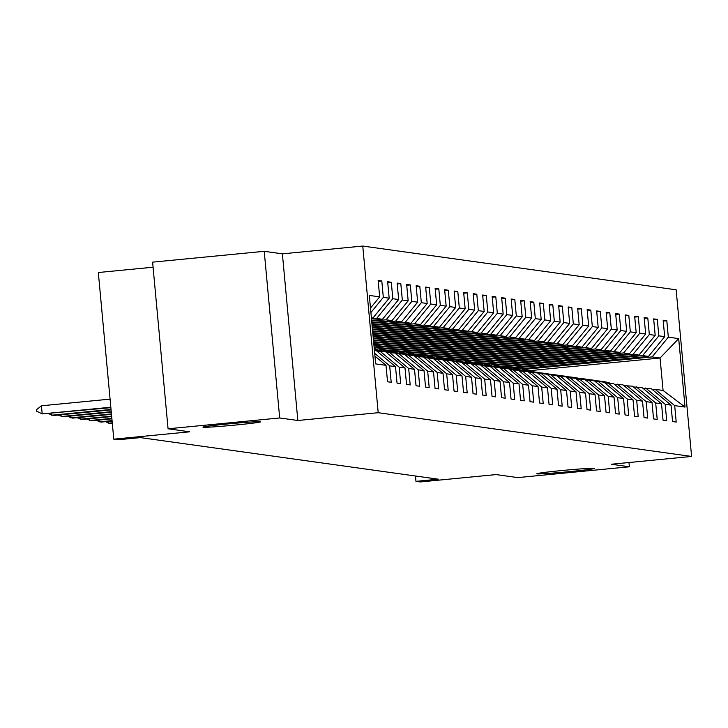 <?xml version="1.0" encoding="UTF-8"?>
<svg xmlns="http://www.w3.org/2000/svg" width="728" height="728" viewBox="0 0 728 728"><rect width="100%" height="100%" fill="white"/><g stroke="black" fill="none" stroke-linecap="round" stroke-linejoin="round"><path stroke-width="1.09" d="M235.69 425.025A28.965 0.91 -5.3 0 1 202.957 427.154A28.965 0.91 -5.3 0 1 227.9 423.942A28.965 0.91 -5.3 0 1 260.633 421.803A28.965 0.91 -5.3 0 1 235.69 425.025M569.551 471.635A28.965 0.91 -5.3 0 1 536.809 473.764A28.965 0.91 -5.3 0 1 561.752 470.543A28.965 0.91 -5.3 0 1 594.494 468.413A28.965 0.91 -5.3 0 1 569.551 471.635M153.08 267.212L98.326 272.518L113.786 439.166L118.045 439.767L140.368 437.601L438.292 479.188L415.97 481.354L420.229 481.945L496.132 474.583L517.754 477.604L629.383 466.775L628.983 462.526M264.228 251.315L152.607 262.144L168.068 428.792L279.689 417.963L297.843 420.493L378.205 412.703L362.753 246.055L282.382 253.845L264.228 251.315L279.689 417.963M378.205 412.703L691.6 456.447L676.139 289.799L362.753 246.055M374.938 356.101L386.013 365.329L387.542 381.772L391.2 382.282L389.671 365.838L395.513 366.657L397.042 383.101L400.7 383.611L399.171 367.167L405.014 367.986L406.543 384.42L410.201 384.93L408.672 368.495L414.514 369.314L416.043 385.749L419.701 386.259L418.172 369.824L424.014 370.634L425.543 387.078L429.202 387.587L427.673 371.144L433.515 371.963L435.044 388.406L438.702 388.916L437.173 372.472L443.015 373.291L444.544 389.726L448.202 390.235L446.674 373.801L452.516 374.62L454.045 391.054L457.703 391.564L456.174 375.129L462.016 375.939L463.545 392.383L467.203 392.893L465.674 376.449L471.517 377.268L473.045 393.712L476.704 394.221L475.175 377.777L481.017 378.596L482.546 395.031L486.204 395.541L484.675 379.106L490.517 379.925L492.046 396.36L495.704 396.869L494.175 380.435L500.018 381.245L501.546 397.688L505.205 398.198L503.676 381.754L509.518 382.573L511.047 399.017L514.705 399.526L513.176 383.083L519.019 383.902L520.547 400.336L524.206 400.846L522.677 384.411L528.519 385.221L530.048 401.665L533.706 402.175L532.177 385.74L538.019 386.55L539.548 402.994L543.206 403.503L541.678 387.059L547.52 387.878L549.048 404.322L552.707 404.832L551.178 388.388L557.02 389.207L558.549 405.642L562.207 406.151L560.678 389.717L566.52 390.526L568.049 406.97L571.707 407.48L570.179 391.036L576.021 391.855L577.55 408.299L581.208 408.808L579.679 392.365L585.521 393.184L587.05 409.618L590.708 410.137L589.18 393.693L595.022 394.512L596.55 410.947L600.209 411.457L598.68 395.022L604.522 395.832L606.051 412.276L609.709 412.785L608.18 396.341L614.023 397.16L615.551 413.604L619.21 414.114L617.681 397.67L623.523 398.489L625.052 414.924L628.71 415.433L627.181 398.999L633.023 399.818L634.552 416.252L638.21 416.762L636.682 400.327L642.524 401.137L644.053 417.581L647.711 418.09L646.182 401.647L652.024 402.466L653.553 418.909L657.211 419.419L655.682 402.975L661.525 403.794L663.053 420.229L666.712 420.739L665.183 404.304L671.025 405.123L672.554 421.558L676.212 422.067L674.683 405.632L685.039 407.07L678.687 338.611L660.059 358.021L652.142 356.92L522.659 369.478L530.575 370.579L660.059 358.021L663.072 390.454L685.039 407.07M386.013 365.329L375.666 363.891L369.314 295.422L379.67 296.869L378.141 280.435L381.8 280.944L378.223 281.29M678.687 338.611L668.331 337.164L666.803 320.729L663.153 320.22L664.682 336.654L658.831 335.845L657.302 319.401L653.653 318.891L655.182 335.335L649.331 334.516L647.802 318.072L644.153 317.563L645.681 334.006L639.83 333.187L638.301 316.753L634.652 316.243L636.181 332.678L630.33 331.859L628.801 315.424L625.152 314.915L626.681 331.349L620.829 330.539L619.3 314.096L615.651 313.586L617.18 330.03L611.329 329.211L609.8 312.767L606.151 312.257L607.68 328.701L601.829 327.882L600.3 311.447L596.651 310.938L598.179 327.373L592.328 326.554L590.799 310.119L587.15 309.609L588.679 326.044L582.828 325.234L581.299 308.79L577.65 308.281L579.179 324.724L573.327 323.905L571.798 307.462L568.149 306.952L569.678 323.396L563.827 322.577L562.298 306.142L558.649 305.633L560.178 322.067L554.327 321.248L552.807 304.814L549.149 304.304L550.677 320.739L544.826 319.929L543.306 303.485L539.648 302.975L541.177 319.419L535.326 318.6L533.806 302.156L530.148 301.647L531.677 318.091L525.825 317.272L524.306 300.837L520.647 300.327L522.176 316.762L516.325 315.952L514.805 299.508L511.147 298.999L512.676 315.433L506.825 314.623L505.305 298.18L501.647 297.67L503.175 314.114L497.324 313.295L495.804 296.851L492.146 296.341L493.675 312.785L487.824 311.966L486.304 295.532L482.646 295.022L484.175 311.457L478.323 310.647L476.804 294.203L473.145 293.693L474.674 310.137L468.823 309.318L467.303 292.874L463.645 292.365L465.174 308.809L459.322 307.99L457.803 291.555L454.145 291.036L455.673 307.48L449.822 306.661L448.302 290.226L444.644 289.717L446.173 306.151L440.322 305.341L438.802 288.898L435.144 288.388L436.673 304.832L430.821 304.013L429.302 287.569L425.643 287.06L427.172 303.503L421.321 302.684L419.801 286.25L416.143 285.74L417.672 302.175L411.821 301.356L410.301 284.921L406.643 284.411L408.171 300.846L402.32 300.036L400.8 283.592L397.142 283.083L398.671 299.526L392.82 298.707L391.3 282.264L387.642 281.754L389.171 298.198L383.319 297.379L381.8 280.944M374.392 350.15L375.985 350.377L395.513 366.657M371.416 318.1L372.982 317.945L371.38 317.726M374.683 353.353L389.671 365.838M383.319 297.379L370.898 312.53M389.171 298.198L372.982 317.945M405.014 367.986L385.485 351.697L376.913 351.151M371.498 318.955L376.631 318.454L382.482 319.274L371.626 320.32M379.643 350.887L399.171 367.167M392.82 298.707L376.631 318.454M398.671 299.526L382.482 319.274M414.514 369.314L394.986 353.025L386.413 352.479M371.699 321.185L386.131 319.783L391.983 320.602L371.826 322.55M389.143 352.206L408.672 368.495M402.32 300.036L386.131 319.783M408.171 300.846L391.983 320.602M398.079 353.59A34.625 34.298 -82.1 0 0 391.482 351.988L392.638 352.143A34.625 34.298 97.9 0 1 398.616 353.544L395.914 353.799M418.172 369.824L398.644 353.535L404.486 354.354L424.014 370.634M371.908 323.405L395.632 321.112L401.483 321.922L372.035 324.779M411.821 301.356L395.632 321.112M417.672 302.175L401.483 321.922M407.58 354.918A34.625 34.298 -82.1 0 0 400.982 353.308L402.138 353.471A34.625 34.298 97.9 0 1 408.117 354.864L405.414 355.127M427.673 371.144L408.144 354.864L413.986 355.683L433.515 371.963M372.117 325.634L405.132 322.431L410.983 323.25L372.245 327.009M421.321 302.684L405.132 322.431M427.172 303.503L410.983 323.25M443.015 373.291L423.487 357.002L414.914 356.456M372.327 327.864L414.632 323.76L420.484 324.579L372.454 329.238M417.644 356.192L437.173 372.472M430.821 304.013L414.632 323.76M436.673 304.832L420.484 324.579M452.516 374.62L432.987 358.331L424.415 357.776M372.527 330.093L424.133 325.088L429.984 325.898L372.654 331.458M427.145 357.512L446.674 373.801M440.322 305.341L424.133 325.088M446.173 306.151L429.984 325.898M462.016 375.939L442.488 359.659L433.915 359.104M372.736 332.323L433.633 326.417L439.485 327.227L372.863 333.688M436.645 358.84L456.174 375.129M449.822 306.661L433.633 326.417M455.673 307.48L439.485 327.227M445.582 360.224A34.625 34.298 -82.1 0 0 438.984 358.613L440.14 358.777A34.625 34.298 97.9 0 1 446.118 360.169L443.416 360.433M465.674 376.449L446.146 360.169L451.988 360.988L471.517 377.268M372.945 334.543L443.134 327.736L448.985 328.555L373.073 335.917M459.322 307.99L443.134 327.736M465.174 308.809L448.985 328.555M455.082 361.552A34.625 34.298 -82.1 0 0 448.484 359.941L449.64 360.105A34.625 34.298 97.9 0 1 455.619 361.498L452.916 361.761M475.175 377.777L455.646 361.498L461.488 362.307L481.017 378.596M373.146 336.773L452.634 329.065L458.485 329.884L373.273 338.147M468.823 309.318L452.634 329.065M474.674 310.137L458.485 329.884M490.517 379.925L470.989 363.636L462.416 363.081M373.355 339.002L462.134 330.394L467.986 331.204L373.482 340.376M465.147 362.817L484.675 379.106M478.323 310.647L462.134 330.394M484.175 311.457L467.986 331.204M500.018 381.245L480.489 364.965L471.917 364.409M373.564 341.232L471.635 331.713L477.486 332.532L373.692 342.597M474.647 364.146L494.175 380.435M487.824 311.966L471.635 331.713M493.675 312.785L477.486 332.532M509.518 382.573L489.99 366.293L481.417 365.738M373.773 343.461L481.135 333.042L486.986 333.861L373.901 344.826M484.147 365.474L503.676 381.754M497.324 313.295L481.135 333.042M503.175 314.114L486.986 333.861M493.084 366.857A34.625 34.298 -82.1 0 0 486.486 365.247L487.642 365.411A34.625 34.298 97.9 0 1 493.62 366.803L490.918 367.067M513.176 383.083L493.648 366.803L499.49 367.613L519.019 383.902M373.974 345.682L490.636 334.37L496.487 335.189L374.101 347.056M506.825 314.623L490.636 334.37M512.676 315.433L496.487 335.189M502.584 368.177A34.625 34.298 -82.1 0 0 495.986 366.575L497.142 366.739A34.625 34.298 97.9 0 1 503.121 368.131L500.418 368.386M522.677 384.411L503.148 368.122L508.99 368.941L528.519 385.221M374.183 347.911L500.136 335.699L505.987 336.509L376.503 349.076L374.265 348.757M516.325 315.952L500.136 335.699M522.176 316.762L505.987 336.509M538.019 386.55L518.491 370.27L509.919 369.715M380.153 349.586L509.636 337.019L515.488 337.838L386.004 350.396L378.378 348.894M512.649 369.451L532.177 385.74M525.825 317.272L509.636 337.019M531.677 318.091L515.488 337.838M547.52 387.878L527.991 371.599L519.419 371.043M389.653 350.905L519.137 338.347L524.988 339.166L395.504 351.724L387.878 350.214M522.149 370.779L541.678 387.059M535.326 318.6L519.137 338.347M541.177 319.419L524.988 339.166M557.02 389.207L537.491 372.918L528.919 372.372M399.153 352.234L528.637 339.676L534.489 340.495L405.005 353.053L397.379 351.542M531.649 372.108L551.178 388.388M544.826 319.929L528.637 339.676M550.677 320.739L534.489 340.495M540.586 373.482A34.625 34.298 -82.1 0 0 533.988 371.881L535.144 372.044A34.625 34.298 97.9 0 1 541.122 373.437L538.42 373.692M560.678 389.717L541.15 373.428L546.992 374.247L566.52 390.526M408.654 353.562L538.138 341.004L543.989 341.814L414.505 354.381L406.879 352.871M554.327 321.248L538.138 341.004M560.178 322.067L543.989 341.814M550.086 374.811A34.625 34.298 -82.1 0 0 543.488 373.209L544.644 373.364A34.625 34.298 97.9 0 1 550.623 374.756L547.92 375.02M570.179 391.036L550.65 374.756L556.492 375.575L576.021 391.855M418.154 354.891L547.638 342.324L553.489 343.143L424.005 355.701L416.38 354.19M563.827 322.577L547.638 342.324M569.678 323.396L553.489 343.143M585.521 393.184L565.993 376.895L557.42 376.349M427.654 356.21L557.138 343.652L562.99 344.471L433.506 357.029L425.88 355.519M560.15 376.085L579.679 392.365M573.327 323.905L557.138 343.652M579.179 324.724L562.99 344.471M595.022 394.512L575.493 378.223L566.921 377.677M437.155 357.539L566.639 344.981L572.49 345.8L443.006 358.358L435.38 356.847M569.651 377.413L589.18 393.693M582.828 325.234L566.639 344.981M588.679 326.044L572.49 345.8M604.522 395.832L584.994 379.552L576.421 378.997M446.655 358.868L576.139 346.31L581.99 347.12L452.507 359.678L444.881 358.176M579.151 378.733L598.68 395.022M592.328 326.554L576.139 346.31M598.179 327.373L581.99 347.12M588.087 380.116A34.625 34.298 -82.1 0 0 581.49 378.505L582.646 378.669A34.625 34.298 97.9 0 1 588.624 380.061L585.922 380.325M608.18 396.341L588.652 380.061L594.494 380.881L614.023 397.16M456.156 360.196L585.64 347.629L591.491 348.448L462.007 361.006L454.381 359.496M601.829 327.882L585.64 347.629M607.68 328.701L591.491 348.448M597.588 381.445A34.625 34.298 -82.1 0 0 590.99 379.834L592.146 379.998A34.625 34.298 97.9 0 1 598.125 381.39L595.422 381.654M617.681 397.67L598.152 381.39L603.994 382.2L623.523 398.489M465.656 361.516L595.14 348.958L600.991 349.777L471.507 362.335L463.882 360.824M611.329 329.211L595.14 348.958M617.18 330.03L600.991 349.777M633.023 399.818L613.495 383.529L604.923 382.983M475.156 362.844L604.64 350.286L610.492 351.105L481.008 363.663L473.382 362.153M607.653 382.71L627.181 398.999M620.829 330.539L604.64 350.286M626.681 331.349L610.492 351.105M642.524 401.137L622.995 384.857L614.423 384.302M484.657 364.173L614.141 351.615L619.992 352.425L490.508 364.983L482.882 363.481M617.153 384.038L636.682 400.327M630.33 331.859L614.141 351.615M636.181 332.678L619.992 352.425M652.024 402.466L632.495 386.186L623.923 385.631M494.157 365.492L623.641 352.934L629.493 353.753L500.009 366.311L492.383 364.801M626.653 385.367L646.182 401.647M639.83 333.187L623.641 352.934M645.681 334.006L629.493 353.753M661.525 403.794L641.996 387.505L633.424 386.959M503.658 366.821L633.142 354.263L638.993 355.082L509.509 367.64L501.883 366.129M636.154 386.695L655.682 402.975M649.331 334.516L633.142 354.263M655.182 335.335L638.993 355.082M671.025 405.123L651.496 388.834L642.924 388.279M513.158 368.15L642.642 355.592L648.493 356.401L519.009 368.969L511.384 367.458M645.654 388.015L665.183 404.304M658.831 335.845L642.642 355.592M664.682 336.654L648.493 356.401M663.072 390.454L655.155 389.344L652.425 389.607M655.155 389.344L674.683 405.632M668.331 337.164L652.142 356.92M113.786 439.166L189.69 431.804L168.068 428.792M691.6 456.447L611.229 464.246L629.383 466.775M415.47 476.003L415.97 481.354M530.667 371.562L530.575 370.579M556.065 365.374L522.622 369.023L522.659 369.478M522.622 369.023L520.884 368.787M379.67 296.869L370.488 308.071M666.803 320.729L663.235 321.075M556.101 365.774L554.372 365.538M546.564 364.046L513.122 367.695M546.601 364.455L544.872 364.209M657.302 319.401L653.735 319.747M537.064 362.717L503.621 366.375M537.1 363.126L535.371 362.881M647.802 318.072L644.235 318.418M527.563 361.388L494.121 365.046M527.6 361.798L525.871 361.552M638.301 316.753L634.734 317.099M518.063 360.069L484.62 363.718M518.099 360.469L516.37 360.233M628.801 315.424L625.234 315.77M508.563 358.74L475.12 362.389M508.599 359.15L506.87 358.904M619.3 314.096L615.733 314.441M499.062 357.412L465.62 361.07M499.099 357.821L497.37 357.575M609.8 312.767L606.233 313.113M489.562 356.083L456.119 359.741M489.598 356.493L487.869 356.247M600.3 311.447L596.733 311.793M480.061 354.764L446.619 358.413M480.098 355.164L478.369 354.927M590.799 310.119L587.232 310.465M470.561 353.435L437.119 357.093M470.597 353.844L468.868 353.599M581.299 308.79L577.732 309.136M461.061 352.106L427.618 355.764M461.097 352.516L459.368 352.27M571.798 307.462L568.231 307.817M451.56 350.778L418.118 354.436M451.597 351.187L449.868 350.951M562.298 306.142L558.731 306.488M442.06 349.458L408.617 353.107M442.096 349.859L440.367 349.622M552.807 304.814L549.231 305.159M432.559 348.13L399.117 351.788M432.596 348.539L430.867 348.293M543.306 303.485L539.73 303.831M423.059 346.801L389.616 350.459M423.095 347.211L421.366 346.965M533.806 302.156L530.23 302.511M413.559 345.481L380.116 349.131M413.595 345.882L411.866 345.645M524.306 300.837L520.729 301.183M404.058 344.153L374.137 347.465M404.095 344.553L402.366 344.317M514.805 299.508L511.229 299.854M394.558 342.824L373.937 345.236M394.594 343.234L392.865 342.988M505.305 298.18L501.729 298.526M385.057 341.496L373.728 343.006M385.094 341.905L383.365 341.659M495.804 296.851L492.228 297.206M375.557 340.176L373.519 340.777M375.593 340.577L373.864 340.34M486.304 295.532L482.728 295.877M476.804 294.203L473.227 294.549M467.303 292.874L463.727 293.22M457.803 291.555L454.226 291.901M448.302 290.226L444.726 290.572M438.802 288.898L435.226 289.244M429.302 287.569L425.725 287.915M419.801 286.25L416.225 286.595M410.301 284.921L406.724 285.267M400.8 283.592L397.224 283.938M391.3 282.264L387.724 282.61M297.843 420.493L282.382 253.845M609.482 382.974A34.625 34.298 -82.1 0 0 603.539 381.59L602.384 381.426A34.625 34.298 -82.1 0 0 602.02 381.381M607.088 382.764A34.625 34.298 -82.1 0 0 597.242 380.871M608.326 382.81A34.625 34.298 -82.1 0 0 602.384 381.426M600.491 381.163L601.646 381.326A34.625 34.298 97.9 0 1 607.625 382.719M599.981 381.645A34.625 34.298 -82.1 0 0 594.039 380.262L592.883 380.098A34.625 34.298 -82.1 0 0 592.519 380.052M590.99 379.834A34.625 34.298 -82.1 0 0 587.742 379.543M598.826 381.481A34.625 34.298 -82.1 0 0 592.883 380.098M590.481 380.316A34.625 34.298 -82.1 0 0 584.538 378.933L583.383 378.769A34.625 34.298 -82.1 0 0 583.019 378.724M581.49 378.505A34.625 34.298 -82.1 0 0 578.241 378.214M589.325 380.153A34.625 34.298 -82.1 0 0 583.383 378.769M580.98 378.988A34.625 34.298 -82.1 0 0 575.038 377.605L573.882 377.45A34.625 34.298 -82.1 0 0 573.518 377.395M578.587 378.788A34.625 34.298 -82.1 0 0 568.741 376.886M579.825 378.833A34.625 34.298 -82.1 0 0 573.882 377.45M571.99 377.186L573.145 377.35A34.625 34.298 97.9 0 1 579.124 378.742M571.48 377.668A34.625 34.298 -82.1 0 0 565.538 376.285L564.382 376.121A34.625 34.298 -82.1 0 0 564.018 376.076M569.087 377.459A34.625 34.298 -82.1 0 0 559.24 375.566M570.324 377.504A34.625 34.298 -82.1 0 0 564.382 376.121M562.489 375.857L563.645 376.021A34.625 34.298 97.9 0 1 569.624 377.413M561.98 376.34A34.625 34.298 -82.1 0 0 556.037 374.956L554.882 374.793A34.625 34.298 -82.1 0 0 554.518 374.747M559.586 376.139A34.625 34.298 -82.1 0 0 549.74 374.238M560.824 376.176A34.625 34.298 -82.1 0 0 554.882 374.793M552.989 374.529L554.145 374.692A34.625 34.298 97.9 0 1 560.123 376.085M552.479 375.011A34.625 34.298 -82.1 0 0 546.537 373.628L545.381 373.473A34.625 34.298 -82.1 0 0 545.017 373.419M543.488 373.209A34.625 34.298 -82.1 0 0 540.24 372.909M551.324 374.847A34.625 34.298 -82.1 0 0 545.381 373.473M542.979 373.682A34.625 34.298 -82.1 0 0 537.037 372.308L535.881 372.144A34.625 34.298 -82.1 0 0 535.517 372.09M533.988 371.881A34.625 34.298 -82.1 0 0 530.739 371.58M541.823 373.528A34.625 34.298 -82.1 0 0 535.881 372.144M533.478 372.363A34.625 34.298 -82.1 0 0 527.536 370.98L526.38 370.816A34.625 34.298 -82.1 0 0 526.016 370.77M531.085 372.163A34.625 34.298 -82.1 0 0 521.239 370.261M532.323 372.199A34.625 34.298 -82.1 0 0 526.38 370.816M524.488 370.552L525.643 370.716A34.625 34.298 97.9 0 1 531.622 372.108M523.978 371.034A34.625 34.298 -82.1 0 0 518.036 369.651L516.88 369.487A34.625 34.298 -82.1 0 0 516.516 369.442M521.585 370.834A34.625 34.298 -82.1 0 0 511.739 368.932M522.822 370.871A34.625 34.298 -82.1 0 0 516.88 369.487M514.987 369.223L516.143 369.387A34.625 34.298 97.9 0 1 522.122 370.779M514.478 369.706A34.625 34.298 -82.1 0 0 508.535 368.322L507.38 368.168A34.625 34.298 -82.1 0 0 507.016 368.113M512.084 369.506A34.625 34.298 -82.1 0 0 502.238 367.604M513.322 369.542A34.625 34.298 -82.1 0 0 507.38 368.168M505.487 367.904L506.643 368.059A34.625 34.298 97.9 0 1 512.621 369.451M504.977 368.377A34.625 34.298 -82.1 0 0 499.035 367.003L497.879 366.839A34.625 34.298 -82.1 0 0 497.515 366.785M495.986 366.575A34.625 34.298 -82.1 0 0 492.738 366.275M503.822 368.222A34.625 34.298 -82.1 0 0 497.879 366.839M495.477 367.058A34.625 34.298 -82.1 0 0 489.535 365.674L488.379 365.511A34.625 34.298 -82.1 0 0 488.015 365.465M486.486 365.247A34.625 34.298 -82.1 0 0 483.237 364.956M494.321 366.894A34.625 34.298 -82.1 0 0 488.379 365.511M485.976 365.729A34.625 34.298 -82.1 0 0 480.034 364.346L478.878 364.182A34.625 34.298 -82.1 0 0 478.514 364.137M483.583 365.529A34.625 34.298 -82.1 0 0 473.737 363.627M484.821 365.565A34.625 34.298 -82.1 0 0 478.878 364.182M476.986 363.918L478.141 364.082A34.625 34.298 97.9 0 1 484.12 365.474M476.476 364.4A34.625 34.298 -82.1 0 0 470.534 363.017L469.378 362.863A34.625 34.298 -82.1 0 0 469.014 362.808M474.083 364.2A34.625 34.298 -82.1 0 0 464.236 362.298M475.32 364.237A34.625 34.298 -82.1 0 0 469.378 362.863M467.485 362.599L468.641 362.753A34.625 34.298 97.9 0 1 474.62 364.146M466.976 363.072A34.625 34.298 -82.1 0 0 461.033 361.698L459.878 361.534A34.625 34.298 -82.1 0 0 459.514 361.479M464.582 362.872A34.625 34.298 -82.1 0 0 454.736 360.97M465.82 362.917A34.625 34.298 -82.1 0 0 459.878 361.534M457.985 361.27L459.141 361.434A34.625 34.298 97.9 0 1 465.119 362.826M457.475 361.752A34.625 34.298 -82.1 0 0 451.533 360.369L450.377 360.205A34.625 34.298 -82.1 0 0 450.013 360.16M448.484 359.941A34.625 34.298 -82.1 0 0 445.236 359.65M456.32 361.589A34.625 34.298 -82.1 0 0 450.377 360.205M447.975 360.424A34.625 34.298 -82.1 0 0 442.033 359.041L440.877 358.877A34.625 34.298 -82.1 0 0 440.513 358.831M438.984 358.613A34.625 34.298 -82.1 0 0 435.735 358.322M446.819 360.26A34.625 34.298 -82.1 0 0 440.877 358.877M438.474 359.095A34.625 34.298 -82.1 0 0 432.532 357.712L431.376 357.557A34.625 34.298 -82.1 0 0 431.012 357.503M436.081 358.895A34.625 34.298 -82.1 0 0 426.235 356.993M437.319 358.931A34.625 34.298 -82.1 0 0 431.376 357.557M429.484 357.293L430.639 357.448A34.625 34.298 97.9 0 1 436.618 358.84M428.974 357.776A34.625 34.298 -82.1 0 0 423.032 356.392L421.876 356.229A34.625 34.298 -82.1 0 0 421.512 356.183M426.581 357.566A34.625 34.298 -82.1 0 0 416.735 355.664M427.818 357.612A34.625 34.298 -82.1 0 0 421.876 356.229M419.983 355.965L421.139 356.129A34.625 34.298 97.9 0 1 427.118 357.521M419.474 356.447A34.625 34.298 -82.1 0 0 413.531 355.064L412.376 354.9A34.625 34.298 -82.1 0 0 412.012 354.855M417.08 356.247A34.625 34.298 -82.1 0 0 407.234 354.345M418.318 356.283A34.625 34.298 -82.1 0 0 412.376 354.9M410.483 354.636L411.639 354.8A34.625 34.298 97.9 0 1 417.617 356.192M409.973 355.118A34.625 34.298 -82.1 0 0 404.031 353.735L402.875 353.571A34.625 34.298 -82.1 0 0 402.511 353.526M400.982 353.308A34.625 34.298 -82.1 0 0 397.734 353.016M408.817 354.955A34.625 34.298 -82.1 0 0 402.875 353.571M400.473 353.79A34.625 34.298 -82.1 0 0 394.531 352.407L393.375 352.252A34.625 34.298 -82.1 0 0 393.011 352.197M391.482 351.988A34.625 34.298 -82.1 0 0 388.233 351.688M399.317 353.635A34.625 34.298 -82.1 0 0 393.375 352.252M390.972 352.47A34.625 34.298 -82.1 0 0 385.03 351.087L383.874 350.923A34.625 34.298 -82.1 0 0 383.51 350.878M388.579 352.261A34.625 34.298 -82.1 0 0 378.733 350.368M389.817 352.306A34.625 34.298 -82.1 0 0 383.874 350.923M381.982 350.659L383.137 350.823A34.625 34.298 97.9 0 1 389.116 352.216M108.527 421.376L108.69 423.177L112.267 422.832M112.303 423.259L108.69 423.177L105.578 421.667M381.472 351.142A34.625 34.298 -82.1 0 0 375.53 349.759L374.374 349.595A34.625 34.298 -82.1 0 0 374.338 349.595M379.079 350.942A34.625 34.298 -82.1 0 0 374.347 349.649M380.316 350.978A34.625 34.298 -82.1 0 0 374.374 349.595M374.338 349.604A34.625 34.298 97.9 0 1 379.616 350.887M99.026 420.056L99.19 421.849L112.057 420.602M112.103 421.03L101.019 422.113L96.078 420.338M89.526 418.727L89.69 420.529L111.857 418.373M111.894 418.809L91.519 420.784L86.577 419.01M80.025 417.399L80.189 419.201L111.648 416.152M111.684 416.58L82.018 419.455L77.077 417.69M70.525 416.079L70.689 417.872L111.439 413.923M111.484 414.35L72.518 418.127L67.577 416.361M61.025 414.751L61.188 416.553L111.238 411.693M111.275 412.121L63.018 416.807L58.076 415.033M51.524 413.422L51.688 415.224L111.029 409.464M111.066 409.891L53.517 415.479L48.576 413.704M41.432 405.787L36.4 409.791L36.527 411.147L42.188 413.895L41.432 405.787L110.065 399.135M110.856 407.671L42.188 413.895L110.82 407.234"/></g></svg>
